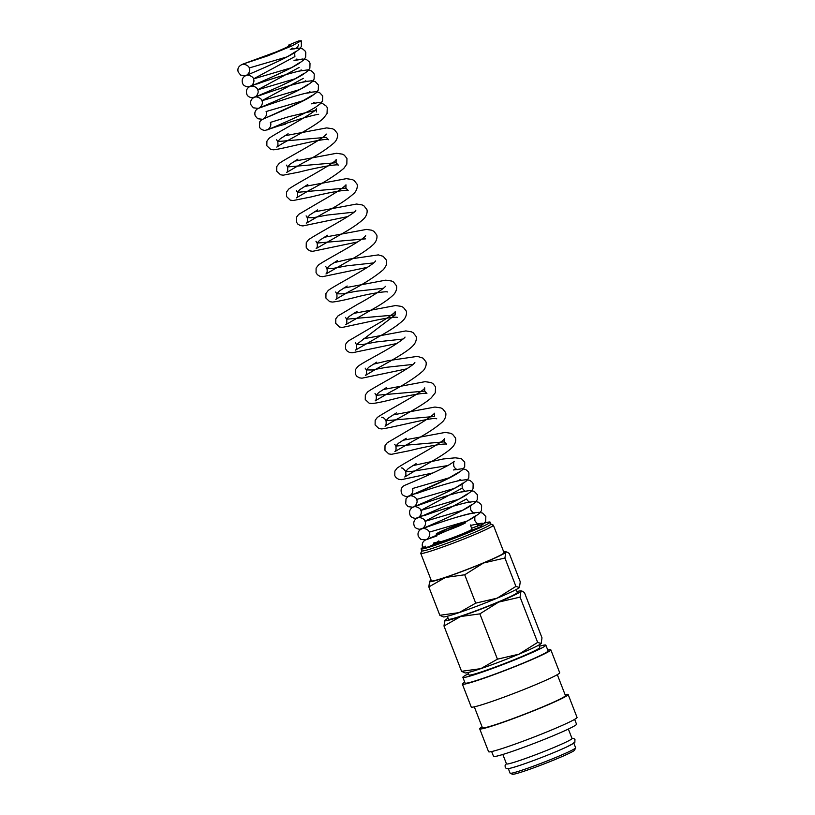 <?xml version="1.0" encoding="UTF-8"?>
<svg xmlns="http://www.w3.org/2000/svg" width="815" height="815" viewBox="0 0 815 815"><rect width="100%" height="100%" fill="white"/><g stroke="black" fill="none" stroke-linecap="round" stroke-linejoin="round"><path stroke-width="1.22" d="M290.221 45.314L288.469 45.171L298.392 41.035L301.234 40.75L291.882 45.925L267.86 55.817L243.767 63.784L276.519 51.783L286.411 47.433L290.456 44.988L288.469 45.171A5.837 5.338 85.4 0 0 288.918 46.149M477.07 526.582A5.837 5.338 -94.6 0 1 483.957 523.719L471.62 528.232M438.898 541.028L433.743 543.992L441.781 542.016L480.096 526.989L452.478 538.797L432.928 545.795L422.985 548.159L425.674 546.193M573.709 742.842A35.137 2.027 158.8 0 1 548.22 754.863A35.137 2.027 158.8 0 1 511.097 767.985M468.503 673.72A44.509 2.567 -21.2 0 0 462.869 677.346L465.09 683.062A44.509 2.567 -21.2 0 0 468.778 682.715A44.509 2.567 -21.2 0 0 515.803 666.1A44.509 2.567 -21.2 0 0 548.087 650.869L545.867 645.154A44.509 2.567 -21.2 0 0 542.179 645.5A44.509 2.567 -21.2 0 0 539.265 646.264M462.869 677.346A44.509 2.567 -21.2 0 0 466.557 676.99A44.509 2.567 -21.2 0 0 513.582 660.374A44.509 2.567 -21.2 0 0 545.867 645.154M464.744 682.186A47.443 2.74 -21.2 0 0 462.36 684.121L471.243 707.023A47.443 2.74 -21.2 0 0 475.165 706.646A47.443 2.74 -21.2 0 0 525.288 688.94A47.443 2.74 -21.2 0 0 559.701 672.711L550.818 649.81A47.443 2.74 -21.2 0 0 547.741 649.993M462.36 684.121A47.443 2.74 -21.2 0 0 466.292 683.754A47.443 2.74 -21.2 0 0 516.404 666.038A47.443 2.74 -21.2 0 0 550.818 649.81M474.31 706.85L482.429 727.764A44.509 2.567 -21.2 0 0 486.117 727.418A44.509 2.567 -21.2 0 0 533.142 710.802A44.509 2.567 -21.2 0 0 565.427 695.572L557.307 674.657M482.083 726.878A47.443 2.74 -21.2 0 0 479.699 728.824L488.582 751.725A47.443 2.74 -21.2 0 0 492.505 751.349A47.443 2.74 -21.2 0 0 542.627 733.643A47.443 2.74 -21.2 0 0 577.04 717.414L568.157 694.512A47.443 2.74 -21.2 0 0 565.08 694.686M479.699 728.824A47.443 2.74 -21.2 0 0 483.621 728.457A47.443 2.74 -21.2 0 0 533.743 710.741A47.443 2.74 -21.2 0 0 568.157 694.512M491.649 751.542L493.533 756.381A44.509 2.567 -21.2 0 0 497.211 756.035A44.509 2.567 -21.2 0 0 544.237 739.419A44.509 2.567 -21.2 0 0 576.531 724.189L574.646 719.35M502.835 754.466L506.492 763.9A35.137 2.027 -21.2 0 0 509.406 763.624A35.137 2.027 -21.2 0 0 546.529 750.503A35.137 2.027 -21.2 0 0 572.018 738.482L568.361 729.058M508.295 768.545L510.088 773.17A35.137 2.027 -21.2 0 0 510.19 773.252L512.452 774.25A33.384 1.925 -21.2 0 0 515.121 773.904A33.384 1.925 -21.2 0 0 549.514 761.791A33.384 1.925 -21.2 0 0 574.595 750.146L575.604 747.885A35.137 2.027 -21.2 0 0 575.614 747.752L573.821 743.127M510.19 773.252A35.137 2.027 -21.2 0 0 513.002 772.895A35.137 2.027 -21.2 0 0 549.198 760.14A35.137 2.027 -21.2 0 0 575.604 747.885M448.118 618.239A40.995 2.374 -21.2 0 0 444.837 620.317A40.995 2.374 -21.2 0 0 444.766 620.388L443.992 626.022L460.607 616.537L479.872 613.868L498.658 602.081L520.082 597.12L520.938 591.415A40.995 2.374 -21.2 0 0 520.826 590.885A40.995 2.374 -21.2 0 0 517.719 591.354A40.995 2.374 -21.2 0 0 516.914 591.558M444.766 620.388A40.995 2.374 -21.2 0 0 448.056 620.368A40.995 2.374 -21.2 0 0 460.607 616.537A40.995 2.374 -21.2 0 0 498.658 602.081A40.995 2.374 -21.2 0 0 520.938 591.415L521.987 591.069L524.422 592.525L541.995 637.819L541.15 643.524L537.655 642.414L518.87 654.201A40.995 2.374 -21.2 0 0 541.15 643.524A40.995 2.374 -21.2 0 0 541.211 643.442A40.995 2.374 -21.2 0 0 541.221 643.442L541.221 643.442M461.565 671.316L465.151 672.945A40.995 2.374 -21.2 0 0 468.268 672.477A40.995 2.374 -21.2 0 0 480.819 668.646A40.995 2.374 -21.2 0 0 518.87 654.201L497.435 659.162L480.819 668.646L461.565 671.316L443.992 626.022M516.139 589.571L517.291 592.515A36.899 2.129 158.8 0 1 490.518 605.138A36.899 2.129 158.8 0 1 451.541 618.921A36.899 2.129 158.8 0 1 448.484 619.206L447.343 616.262M431.145 580.168A40.995 2.374 -21.2 0 0 429.678 581.227A40.995 2.374 -21.2 0 0 429.607 581.309A40.995 2.374 -21.2 0 0 432.897 581.278A40.995 2.374 -21.2 0 0 445.448 577.448A40.995 2.374 -21.2 0 0 483.499 563.002L504.923 558.03L505.769 552.326A40.995 2.374 -21.2 0 0 505.667 551.806A40.995 2.374 -21.2 0 0 503.772 552M429.607 581.309L428.833 586.932L445.448 577.448L464.713 574.779L483.499 563.002A40.995 2.374 -21.2 0 0 505.769 552.326L506.828 551.979L509.263 553.436L520.265 581.798L519.42 587.503A40.995 2.374 -21.2 0 0 519.491 587.421L519.491 587.411M439.835 615.294L443.431 616.924A40.995 2.374 -21.2 0 0 446.538 616.456A40.995 2.374 -21.2 0 0 459.089 612.625A40.995 2.374 -21.2 0 0 497.14 598.169A40.995 2.374 -21.2 0 0 519.42 587.503L515.926 586.393L497.14 598.169L475.705 603.141L459.089 612.625L439.835 615.294L428.833 586.932M438.827 540.844L439.214 541.863A17.573 1.019 -21.2 0 0 440.671 541.72A17.573 1.019 -21.2 0 0 459.232 535.17A17.573 1.019 -21.2 0 0 471.977 529.159L470.347 524.942M464.611 522.303A17.573 1.019 -21.2 0 0 446.437 529.047A17.573 1.019 -21.2 0 0 436.188 534.049A17.573 1.019 -21.2 0 0 437.635 533.907A17.573 1.019 -21.2 0 0 444.858 531.625M434.752 544.023A37.001 2.139 -21.2 0 0 427.121 547.548M423.729 546.947A37.001 2.139 -21.2 0 0 421.1 548.892L421.864 550.838A37.001 2.139 -21.2 0 0 424.921 550.553A37.001 2.139 -21.2 0 0 464.01 536.739A37.001 2.139 -21.2 0 0 490.854 524.086L490.09 522.13A37.001 2.139 -21.2 0 0 487.034 522.415A37.001 2.139 -21.2 0 0 483.264 523.454M421.1 548.892A37.001 2.139 -21.2 0 0 424.167 548.597A37.001 2.139 -21.2 0 0 463.256 534.783A37.001 2.139 -21.2 0 0 490.09 522.13M421.834 550.787L420.764 553.212A38.947 2.251 -21.2 0 0 420.744 553.354A38.947 2.251 -21.2 0 0 423.973 553.059A38.947 2.251 -21.2 0 0 465.121 538.511A38.947 2.251 -21.2 0 0 493.37 525.186A38.947 2.251 -21.2 0 0 493.258 525.094L490.834 524.025M493.37 525.186L504.037 552.692A38.947 2.251 158.8 0 1 475.787 566.018A38.947 2.251 158.8 0 1 434.639 580.555A38.947 2.251 158.8 0 1 431.41 580.861L420.744 553.354M538.807 645.083L539.754 647.518A37.948 2.19 158.8 0 1 512.228 660.507A37.948 2.19 158.8 0 1 472.13 674.677A37.948 2.19 158.8 0 1 468.982 674.973L468.044 672.538M465.671 522.609A14.059 0.815 158.8 0 1 455.473 527.417A14.059 0.815 158.8 0 1 440.63 532.664A14.059 0.815 158.8 0 1 439.458 532.776A14.059 0.815 158.8 0 1 448.179 528.568A14.059 0.815 158.8 0 1 462.91 523.159M291.699 48.594A5.837 5.338 85.4 0 0 298.616 44.53M475.705 603.141L464.713 574.779M515.926 586.393L504.923 558.03M497.435 659.162L479.872 613.868M537.655 642.414L520.082 597.12M436.086 542.403L433.6 543.014M466.74 521.192L429.383 532.114M462.513 510.302L425.033 521.335L466.496 498.984C468.095 501.317 469.369 502.386 470.306 502.203C468.085 501.357 437.472 510.648 424.819 515.416C416.159 516.853 421.538 516.323 420.998 516.598L415.507 518.391C412.329 517.973 410.465 516.73 409.914 514.662C409.038 511.738 409.751 509.436 412.033 507.745L413.123 507.144C414.774 506.451 442.229 495.102 456.42 487.248L462.92 483.142C462.187 483.081 461.973 484.731 462.268 488.093L420.815 510.435L458.295 499.412M454.067 488.511L416.699 499.442M449.839 477.621L412.482 488.542M447.771 465.569L410.332 471.661L405.687 471.447L408.223 468.686L416.068 463.654M433.03 472.924L401.316 479.689L398.678 479.312L396.121 477.733L394.796 475.675L394.857 471.09L397.149 468.085C405.259 462.268 445.021 441.516 444.399 438.592L444.338 441.862L395.846 446.07L398.382 443.309L406.227 438.276M444.338 441.862L446.589 444.226C445.296 443.075 424.707 446.763 410.465 450.501L391.475 454.312L388.735 453.904L384.955 450.298L385.006 445.713L387.176 442.82L409.283 429.811C423.525 421.813 431.95 416.282 434.558 413.215L434.497 416.475L386.004 420.693L388.541 417.932L396.385 412.899M436.748 418.849C435.658 416.159 391.689 427.875 381.634 428.935L378.894 428.527L375.104 424.921L375.165 420.336L377.335 417.443C385.424 411.555 425.471 390.711 424.717 387.838L424.656 391.108L376.163 395.316L378.7 392.555L386.544 387.522M412.879 364.427L386.147 367.331L372.241 369.969L366.312 369.939L368.849 367.178L376.703 362.145M403.038 339.05L376.306 341.954L362.39 344.592L356.471 344.572L395.122 314.977L346.63 319.185L349.177 316.424L357.011 311.391M383.356 288.296L356.624 291.21L342.707 293.838L336.789 293.818L339.325 291.047L347.17 286.014M373.514 262.919L346.782 265.833L332.866 268.461L326.947 268.441L329.484 265.68L337.329 260.637M365.599 238.856L317.106 243.064L319.643 240.303L327.487 235.27M353.822 212.165L327.09 215.079L313.174 217.717L307.255 217.687L309.802 214.926L317.636 209.893M347.72 216.596L302.895 225.928L300.154 225.521L297.689 223.972L296.365 221.914L296.426 217.33L298.596 214.437L320.692 201.427C334.945 193.43 343.37 187.888 345.978 184.832L345.906 188.092L297.414 192.309L299.961 189.549L307.795 184.516M345.906 188.092L348.158 190.466C346.915 189.314 326.285 192.992 312.043 196.741L293.043 200.551L290.313 200.144L286.523 196.537L286.585 191.953L288.744 189.06C296.833 183.171 336.89 162.328 336.137 159.455L336.065 162.725L287.573 166.932L290.109 164.172L297.954 159.139M316.383 111.971L316.454 108.701C317.045 111.655 277.324 132.366 269.195 138.193L266.902 141.199L266.841 145.783L270.723 149.43L273.361 149.807C280.421 149.553 324.543 137.44 328.486 139.722L326.224 137.348L277.732 141.555L280.268 138.795L288.113 133.762M314.488 110.636L288.968 116.637L270.458 122.393M303.588 100.571L266.23 111.492M299.37 89.681L261.89 100.714L303.343 78.362M295.142 78.79L257.662 89.813L299.125 67.472M290.914 67.889L253.434 78.923L294.898 56.581C294.592 53.22 294.816 51.569 295.55 51.62L289.05 55.726C274.859 63.58 247.403 74.929 245.753 75.632L244.663 76.233C242.371 77.924 241.668 80.227 242.544 83.15C243.094 85.208 244.958 86.451 248.127 86.879L253.628 85.086C254.168 84.811 248.779 85.331 257.448 83.894C270.091 79.126 300.715 69.846 302.936 70.681L301.02 69.907M286.686 56.999L249.329 67.92M243.767 63.967L242.126 64.538C243.369 63.305 249.329 65.791 249.207 68.032C250.633 70.345 248.83 73.992 246.334 75.388C247.22 75.031 281.766 60.697 294.521 52.72L299.472 49.104L301.428 46.384L301.234 40.75M245.6 75.693L240.751 75.143L238.316 72.25C236.992 68.358 238.815 65.536 243.787 63.774M246.385 75.428L246.354 75.438C247.597 74.196 253.557 76.681 253.434 78.923C254.861 81.235 253.058 84.892 250.562 86.278C251.458 85.921 285.984 71.598 298.738 63.621L303.689 60.004L305.645 57.284L305.788 52.354L304.983 50.887L302.559 48.89L299.095 48.116L290.262 49.348M255.604 59.811L251.733 61.145M250.613 86.319L250.582 86.329C253.638 85.422 257.683 87.949 257.662 89.813C259.089 92.126 257.285 95.783 254.779 97.168C255.686 96.812 290.221 82.488 302.976 74.511L307.917 70.895L309.873 68.175L310.016 63.244L309.211 61.777L306.786 59.79L302.691 59.006L294.49 60.249M305.248 80.797L307.153 81.582C305.87 81.113 289.264 85.361 276.01 89.905L252.355 97.769C249.186 97.352 247.322 96.109 246.772 94.041C245.896 91.117 246.599 88.815 248.881 87.123L249.971 86.522C251.621 85.83 279.066 74.481 293.268 66.626L299.767 62.521M266.098 111.553L266.108 111.604C267.544 113.917 265.731 117.564 263.235 118.959C264.142 118.593 298.667 104.279 311.422 96.292L316.363 92.686L318.278 90.058L318.461 85.035L315.232 81.571L311.778 80.797L305.574 81.48C290.731 84.22 255.706 96.883 254.8 97.219C256.042 95.976 262.002 98.472 261.89 100.714C263.316 103.016 261.503 106.673 259.007 108.059C259.893 107.712 294.439 93.379 307.194 85.402L312.145 81.785L314.101 79.065L314.244 74.134L313.429 72.667L311.014 70.681L307.55 69.907L298.718 71.139M258.274 108.375L253.434 107.825L251 104.931C250.124 102.007 250.826 99.705 253.108 98.024L254.199 97.413C255.849 96.7 280.411 86.594 295.295 78.709L303.985 73.421M262.45 119.285L257.652 118.725L255.217 115.832C254.341 112.908 255.054 110.606 257.336 108.915L258.426 108.314C260.077 107.611 287.512 96.272 301.713 88.417L308.223 84.312M270.315 122.444L270.336 122.495C271.762 124.807 269.959 128.464 267.452 129.85C268.349 129.493 302.895 115.17 315.649 107.183L320.59 103.576L322.546 100.856L322.689 95.925L319.46 92.472L315.996 91.688L309.792 92.37C294.948 95.121 259.944 107.774 259.027 108.12M318.665 114.304C314.458 114.681 296.833 119.683 284.343 124.023C289.406 123.442 277.946 125.958 277.283 126.417L265.028 130.451C261.86 130.023 259.995 128.78 259.445 126.722L259.791 121.761L261.564 119.805L300.633 102.099L312.44 95.202M276.601 139.762L277.732 141.555C278.21 144.601 277.895 146.445 276.774 147.087L280.574 144.622C290.965 138.509 315.181 126.172 323.351 118.379L327.029 113.621L327.273 107.753L326.509 106.286L321.996 103.128L318.156 102.629L311.381 103.821M286.442 165.139L287.573 166.932C287.96 169.928 287.644 171.771 286.615 172.464L301.927 163.54C316.22 156.062 327.06 149.053 334.435 142.523C338.123 138.733 337.97 133.884 337.115 133.12L334.466 129.779L332.428 128.729L326.672 127.904L284.863 135.759M336.065 162.725L338.317 165.099C336.921 163.805 313.877 168.216 299.441 172.026L283.202 175.184L280.564 174.797L276.682 171.16L276.743 166.576L279.036 163.571C284.425 159.159 324.604 138.57 326.285 134.078L326.275 134.098M296.283 190.506L297.414 192.309C297.801 195.305 297.485 197.149 296.456 197.831L309.089 190.394C323.85 182.723 335.434 175.378 343.838 168.359L346.833 164.11L346.956 158.497L344.317 155.156L342.412 154.157L336.524 153.281L294.704 161.136M306.124 215.883L307.255 217.687C307.734 220.733 307.418 222.577 306.308 223.208L324.431 212.715C337.675 205.706 347.567 199.217 354.128 193.267C357.887 189.396 357.602 184.496 356.807 183.874L354.158 180.533L352.253 179.534L346.355 178.658L304.555 186.513M315.965 241.26L317.106 243.064C317.585 246.11 317.259 247.943 316.149 248.585L339.977 234.893C350.654 229.035 358.58 223.697 363.755 218.868C367.769 214.854 367.453 209.812 366.648 209.251L363.999 205.91L362.094 204.911L356.624 204.035L314.396 211.89M357.561 241.963L312.736 251.305L310.087 250.928L307.54 249.349L306.206 247.291L306.267 242.707L308.437 239.814C316.505 233.925 356.532 213.112 355.819 210.209L355.809 210.229M325.806 266.637L326.947 268.441C327.426 271.477 327.11 273.32 325.99 273.962L349.818 260.26C360.495 254.412 368.421 249.064 373.606 244.245C377.61 240.242 377.294 235.178 376.489 234.628L373.841 231.287L371.803 230.227L366.475 229.412L324.238 237.267M367.402 267.34L322.577 276.682L319.938 276.305L317.381 274.726L316.057 272.658L316.108 268.084L318.41 265.079C323.81 260.657 363.979 240.068 365.66 235.586L365.65 235.606M335.658 292.014L336.789 293.818C337.216 296.955 336.901 298.799 335.831 299.339L348.443 291.902C363.633 284.048 375.369 276.54 383.651 269.398L386.432 264.987L386.33 260.005L383.162 256.317L378.323 254.891L348.749 259.19L334.079 262.644M387.532 291.974C386.616 291.077 370.703 293.431 357.622 296.772C345.723 299.818 337.329 301.581 332.418 302.059L329.678 301.652L325.898 298.035L325.959 293.461L328.251 290.456C333.651 286.034 373.83 265.446 375.501 260.953L375.491 260.973M345.499 317.392L346.63 319.185C347.109 322.231 346.793 324.075 345.672 324.716L372.17 309.486C381.817 304.107 388.918 299.197 393.492 294.775C397.251 290.904 396.976 286.004 396.172 285.382L393.523 282.041L391.628 281.032L385.729 280.166L343.92 288.021M397.374 317.351C395.265 316.811 388.388 317.707 376.744 320.061L342.259 327.436L339.519 327.019L335.739 323.412L335.8 318.838L337.96 315.945L357.316 304.464C369.847 297.842 385.108 287.909 385.352 286.33L385.332 286.36M355.34 342.769L356.471 344.572C356.95 347.608 356.634 349.452 355.513 350.093L379.342 336.391C390.191 330.452 398.189 325.042 403.344 320.152C407.103 316.271 406.817 311.381 406.013 310.749L403.374 307.418L401.469 306.409L395.57 305.533L353.771 313.398M396.936 343.472L352.1 352.814L349.462 352.437L346.905 350.847L345.58 348.789L345.642 344.215L347.801 341.322L382.398 321.059C390.151 316.169 394.409 313.052 395.183 311.707L395.122 314.977M365.181 368.146L366.312 369.939C366.801 372.985 366.475 374.829 365.354 375.471L375.552 369.378C388.297 362.268 406.593 352.488 412.971 345.754C416.985 341.74 416.669 336.687 415.864 336.126L413.215 332.785L411.31 331.787L405.839 330.921L363.612 338.775M406.777 368.849L361.941 378.191L359.303 377.814L356.746 376.224L355.422 374.166L355.483 369.582L357.775 366.577C362.42 362.624 380.493 353.842 394.103 345.285C400.797 340.935 404.444 338.205 405.035 337.084L405.024 337.104M375.022 393.523L376.163 395.316C376.55 398.311 376.224 400.155 375.195 400.848L390.507 391.923C404.8 384.446 415.64 377.437 423.026 370.906C426.714 367.117 426.551 362.268 425.705 361.503L423.056 358.162L417.412 356.369L388.123 360.688L373.443 364.152M424.656 391.108L426.907 393.482C425.838 392.453 407.602 395.438 393.808 399.024C383.488 401.683 376.153 403.191 371.783 403.568L369.154 403.18L365.263 399.544L365.324 394.959L367.626 391.954C373.005 387.543 413.185 366.954 414.876 362.461L414.866 362.481M381.573 417.26C383.295 417.331 384.772 418.482 386.004 420.693C386.392 423.688 386.065 425.532 385.047 426.214L389.978 423.097C400.837 416.842 423.199 405.299 431.308 397.812L435.302 392.748L435.546 386.88L432.897 383.539L431.003 382.541L425.104 381.664L383.295 389.519M394.704 444.267L395.846 446.07C396.324 449.116 396.009 450.96 394.888 451.591L413.022 441.098C426.255 434.089 436.157 427.6 442.708 421.65C446.467 417.779 446.192 412.879 445.387 412.258L442.739 408.916L440.844 407.918L434.945 407.042L393.136 414.896M401.275 468.014L401.255 468.014C401.968 467.443 403.445 468.584 405.687 471.447C406.165 474.493 405.85 476.327 404.729 476.969L414.927 470.876C427.671 463.766 445.968 453.986 452.345 447.252C456.349 443.238 456.033 438.195 455.228 437.635L452.58 434.293L450.685 433.285L445.214 432.419L402.977 440.273M412.339 488.603L412.359 488.654C413.786 490.966 411.972 494.613 409.476 496.009C410.383 495.642 444.878 481.349 457.653 473.352L462.737 469.613L464.693 466.7L464.713 462.085L461.28 458.57L455.167 457.816L443.166 458.998L412.818 465.65M459.945 479.638L461.85 480.412C459.64 479.577 429.128 488.827 416.445 493.595C407.663 495.062 413.123 494.522 412.573 494.797L407.052 496.6C403.883 496.182 402.019 494.939 401.469 492.871C400.593 489.958 401.296 487.645 403.578 485.964L404.841 485.282C407.072 484.375 436.473 472.13 449.564 464.57L454.464 461.361C453.67 461.412 453.456 463.063 453.823 466.312C454.923 468.34 456.237 469.45 457.775 469.623L454.342 469.491M409.538 496.05L409.507 496.06C410.74 494.817 416.699 497.313 416.587 499.544C418.014 501.857 416.21 505.514 413.704 506.899C414.591 506.543 449.147 492.219 461.901 484.232L466.842 480.626L468.798 477.906L468.941 472.975L468.126 471.508L465.711 469.522L462.248 468.737L453.415 469.97M412.971 507.215L408.132 506.665L405.697 503.772L406.033 498.811L407.806 496.855L446.885 479.149L458.692 472.252M417.983 517.831L417.952 517.841C421.019 516.944 425.063 519.471 425.033 521.335C426.459 523.648 424.656 527.295 422.15 528.68C423.056 528.324 457.592 514 470.347 506.023L475.288 502.407L477.254 499.687L477.386 494.756L474.157 491.302L470.072 490.518L462.064 491.72C446.202 495.174 414.591 506.635 413.725 506.95C414.967 505.707 420.927 508.203 420.815 510.435C422.241 512.747 420.428 516.404 417.932 517.79C418.829 517.433 453.354 503.11 466.119 495.133L471.06 491.516L473.026 488.796L473.158 483.865L472.354 482.399L469.939 480.412L466.475 479.628L457.633 480.87M425.644 539.897L420.805 539.347L418.37 536.453C417.494 533.53 418.197 531.227 420.479 529.536L421.569 528.935C423.219 528.222 447.792 518.106 462.665 510.221L471.376 504.923C470.632 504.872 470.418 506.523 470.724 509.874C472.333 512.207 473.596 513.277 474.534 513.093C473.24 512.625 456.634 516.873 443.391 521.417L419.725 529.281C416.557 528.864 414.692 527.621 414.142 525.553C413.266 522.639 413.969 520.327 416.261 518.646L417.351 518.034C418.991 517.342 446.437 505.993 460.638 498.148L467.148 494.043M480.096 526.989L485.659 521.58L485.842 516.547L482.612 513.093L479.149 512.309L472.945 512.992C458.101 515.732 423.077 528.395 422.18 528.741C423.423 527.499 429.373 529.984 429.261 532.226C430.687 534.538 428.884 538.185 426.377 539.581C427.274 539.224 461.81 524.901 474.575 516.914L479.515 513.307L481.471 510.577L481.614 505.657L480.809 504.19L478.385 502.193L474.921 501.419L466.088 502.651M422.985 548.159L422.598 547.344C421.722 544.42 422.425 542.118 424.707 540.427L425.797 539.825C427.457 539.123 454.882 527.784 469.094 519.929L475.603 515.813C474.86 515.763 474.646 517.413 474.941 520.775C476.551 523.098 477.814 524.167 478.762 523.984L474.075 524.687M433.753 543.992L433.468 543.065M426.408 539.632L436.911 535.924M470.53 525.41L481.339 523.271M571.906 738.207L573.933 738.543L575.044 739.816C574.076 743.535 577.917 741.018 566.425 747.09C552.224 753.824 519.807 766.08 510.791 768.087C507.521 769.126 505.636 768.739 505.157 766.925L505.117 765.234L506.39 763.614M436.646 535.231L436.188 534.049M443.146 542.27L442.902 541.639M294.032 60.483L298.708 59.79L296.803 59.016M306.695 93.165L311.391 92.472L309.476 91.698M315.609 103.362L313.704 102.588M461.402 492.005L466.078 491.302C465.141 491.496 463.878 490.416 462.268 488.093M292.575 48.116L293.899 48.92M505.667 551.806L506.828 551.979M520.826 590.885L521.987 591.069"/></g></svg>
